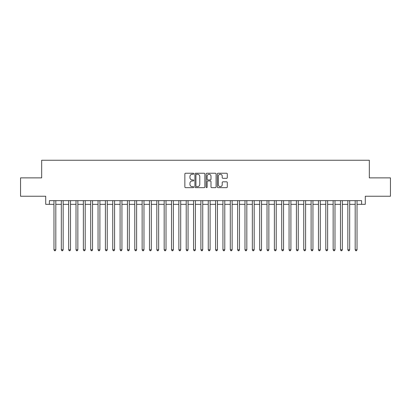 <?xml version="1.0" encoding="UTF-8"?>
<svg xmlns="http://www.w3.org/2000/svg" width="411" height="411" viewBox="0 0 411 411"><rect width="100%" height="100%" fill="white"/><g stroke="black" fill="none" stroke-linecap="round" stroke-linejoin="round"><path stroke-width="0.62" d="M193.745 173.74A0.503 0.503 0 0 0 193.242 173.237L185.577 173.237A0.719 0.719 0 0 0 184.858 173.956L184.858 186.938A0.719 0.719 0 0 0 185.577 187.657L193.242 187.657A0.503 0.503 0 0 0 193.745 187.154A0.503 0.503 0 0 0 193.242 186.651L192.25 186.651A2.307 2.307 0 0 1 189.944 184.344L189.944 183.26A2.307 2.307 0 0 1 192.25 180.953L193.242 180.953A0.503 0.503 0 0 0 193.745 180.45A0.503 0.503 0 0 0 193.242 179.941L192.25 179.941A2.307 2.307 0 0 1 189.944 177.634L189.944 176.555A2.307 2.307 0 0 1 192.25 174.249L193.242 174.249A0.503 0.503 0 0 0 193.745 173.74M226.574 178.323A0.719 0.719 0 0 0 227.293 177.598L227.293 173.956A0.719 0.719 0 0 0 226.574 173.237L218.066 173.237A0.719 0.719 0 0 0 217.342 173.956L217.342 186.938A0.719 0.719 0 0 0 218.066 187.657L226.574 187.657A0.719 0.719 0 0 0 227.293 186.938L227.293 182.541A0.719 0.719 0 0 0 226.574 181.816L222.932 181.816A0.719 0.719 0 0 0 222.212 182.541L222.212 184.719A1.927 1.927 0 0 1 220.281 186.651A1.927 1.927 0 0 1 218.354 184.719L218.354 176.175A1.927 1.927 0 0 1 220.281 174.249A1.927 1.927 0 0 1 222.212 176.175L222.212 177.598A0.719 0.719 0 0 0 222.932 178.323L226.574 178.323M49.387 204.324L49.387 200.65L361.613 200.65L361.613 204.324L365.287 204.324L365.287 196.242L390.45 196.242L390.45 177.876L369.33 177.876L369.33 160.244L41.67 160.244L41.67 177.876L20.55 177.876L20.55 196.242L45.713 196.242L45.713 204.324L53.975 204.324M204.868 173.956A0.719 0.719 0 0 0 204.149 173.237L195.641 173.237A0.719 0.719 0 0 0 194.917 173.956L194.917 186.938A0.719 0.719 0 0 0 195.641 187.657L204.149 187.657A0.719 0.719 0 0 0 204.868 186.938L204.868 173.956M206.851 173.237L215.359 173.237A0.719 0.719 0 0 1 216.083 173.956L216.083 186.938A0.719 0.719 0 0 1 215.359 187.657L211.722 187.657A0.719 0.719 0 0 1 210.997 186.938L210.997 181.672A0.719 0.719 0 0 0 210.278 180.953L207.863 180.953A0.719 0.719 0 0 0 207.139 181.672L207.139 187.154A0.503 0.503 0 0 1 206.635 187.657A0.503 0.503 0 0 1 206.132 187.154L206.132 173.956A0.719 0.719 0 0 1 206.851 173.237M55.814 204.324L61.321 204.324M63.16 204.324L68.668 204.324M70.507 204.324L76.014 204.324M77.854 204.324L83.361 204.324M85.2 204.324L90.708 204.324M92.547 204.324L98.054 204.324M99.894 204.324L105.401 204.324M107.24 204.324L112.748 204.324M114.587 204.324L120.094 204.324M121.933 204.324L127.441 204.324M129.28 204.324L134.787 204.324M136.627 204.324L142.134 204.324M143.973 204.324L149.481 204.324M151.32 204.324L156.827 204.324M158.667 204.324L164.174 204.324M166.013 204.324L171.521 204.324M173.36 204.324L178.867 204.324M180.706 204.324L186.214 204.324M188.053 204.324L193.56 204.324M195.4 204.324L200.907 204.324M202.746 204.324L208.254 204.324M210.093 204.324L215.6 204.324M217.44 204.324L222.947 204.324M224.786 204.324L230.294 204.324M232.133 204.324L237.64 204.324M239.479 204.324L244.987 204.324M246.826 204.324L252.333 204.324M254.173 204.324L259.68 204.324M261.519 204.324L267.027 204.324M268.866 204.324L274.373 204.324M276.213 204.324L281.72 204.324M283.559 204.324L289.067 204.324M290.906 204.324L296.413 204.324M298.252 204.324L303.76 204.324M305.599 204.324L311.106 204.324M312.946 204.324L318.453 204.324M320.292 204.324L325.8 204.324M327.639 204.324L333.146 204.324M334.986 204.324L340.493 204.324M342.332 204.324L347.84 204.324M349.679 204.324L355.186 204.324M357.025 204.324L361.613 204.324M196.432 174.249A0.503 0.503 0 0 0 195.929 174.752L195.929 186.147A0.503 0.503 0 0 0 196.432 186.651L197.475 186.651A2.307 2.307 0 0 0 199.787 184.344L199.787 176.555A2.307 2.307 0 0 0 197.475 174.249L196.432 174.249M210.997 176.211A1.927 1.927 0 0 0 209.071 174.285A1.927 1.927 0 0 0 207.139 176.211L207.139 179.222A0.719 0.719 0 0 0 207.863 179.941L210.278 179.941A0.719 0.719 0 0 0 210.997 179.222L210.997 176.211M55.814 200.65L55.814 249.801L53.975 249.801L53.975 200.65M55.814 249.801L55.264 250.756L54.529 250.756L53.975 249.801M63.16 200.65L63.16 249.801L61.321 249.801L61.321 200.65M63.16 249.801L62.611 250.756L61.876 250.756L61.321 249.801M70.507 200.65L70.507 249.801L68.668 249.801L68.668 200.65M70.507 249.801L69.957 250.756L69.223 250.756L68.668 249.801M77.854 200.65L77.854 249.801L76.014 249.801L76.014 200.65M77.854 249.801L77.304 250.756L76.569 250.756L76.014 249.801M85.2 200.65L85.2 249.801L83.361 249.801L83.361 200.65M85.2 249.801L84.651 250.756L83.916 250.756L83.361 249.801M92.547 200.65L92.547 249.801L90.708 249.801L90.708 200.65M92.547 249.801L91.997 250.756L91.263 250.756L90.708 249.801M99.894 200.65L99.894 249.801L98.054 249.801L98.054 200.65M99.894 249.801L99.344 250.756L98.609 250.756L98.054 249.801M107.24 200.65L107.24 249.801L105.401 249.801L105.401 200.65M107.24 249.801L106.69 250.756L105.956 250.756L105.401 249.801M114.587 200.65L114.587 249.801L112.748 249.801L112.748 200.65M114.587 249.801L114.037 250.756L113.302 250.756L112.748 249.801M121.933 200.65L121.933 249.801L120.094 249.801L120.094 200.65M121.933 249.801L121.384 250.756L120.649 250.756L120.094 249.801M129.28 200.65L129.28 249.801L127.441 249.801L127.441 200.65M129.28 249.801L128.73 250.756L127.996 250.756L127.441 249.801M136.627 200.65L136.627 249.801L134.787 249.801L134.787 200.65M136.627 249.801L136.077 250.756L135.342 250.756L134.787 249.801M143.973 200.65L143.973 249.801L142.134 249.801L142.134 200.65M143.973 249.801L143.424 250.756L142.689 250.756L142.134 249.801M151.32 200.65L151.32 249.801L149.481 249.801L149.481 200.65M151.32 249.801L150.77 250.756L150.036 250.756L149.481 249.801M158.667 200.65L158.667 249.801L156.827 249.801L156.827 200.65M158.667 249.801L158.117 250.756L157.382 250.756L156.827 249.801M166.013 200.65L166.013 249.801L164.174 249.801L164.174 200.65M166.013 249.801L165.463 250.756L164.729 250.756L164.174 249.801M173.36 200.65L173.36 249.801L171.521 249.801L171.521 200.65M173.36 249.801L172.81 250.756L172.075 250.756L171.521 249.801M180.706 200.65L180.706 249.801L178.867 249.801L178.867 200.65M180.706 249.801L180.157 250.756L179.422 250.756L178.867 249.801M188.053 200.65L188.053 249.801L186.214 249.801L186.214 200.65M188.053 249.801L187.503 250.756L186.769 250.756L186.214 249.801M195.4 200.65L195.4 249.801L193.56 249.801L193.56 200.65M195.4 249.801L194.85 250.756L194.115 250.756L193.56 249.801M202.746 200.65L202.746 249.801L200.907 249.801L200.907 200.65M202.746 249.801L202.197 250.756L201.462 250.756L200.907 249.801M210.093 200.65L210.093 249.801L208.254 249.801L208.254 200.65M210.093 249.801L209.538 250.756L208.803 250.756L208.254 249.801M217.44 200.65L217.44 249.801L215.6 249.801L215.6 200.65M217.44 249.801L216.885 250.756L216.15 250.756L215.6 249.801M224.786 200.65L224.786 249.801L222.947 249.801L222.947 200.65M224.786 249.801L224.231 250.756L223.497 250.756L222.947 249.801M232.133 200.65L232.133 249.801L230.294 249.801L230.294 200.65M232.133 249.801L231.578 250.756L230.843 250.756L230.294 249.801M239.479 200.65L239.479 249.801L237.64 249.801L237.64 200.65M239.479 249.801L238.925 250.756L238.19 250.756L237.64 249.801M246.826 200.65L246.826 249.801L244.987 249.801L244.987 200.65M246.826 249.801L246.271 250.756L245.537 250.756L244.987 249.801M254.173 200.65L254.173 249.801L252.333 249.801L252.333 200.65M254.173 249.801L253.618 250.756L252.883 250.756L252.333 249.801M261.519 200.65L261.519 249.801L259.68 249.801L259.68 200.65M261.519 249.801L260.964 250.756L260.23 250.756L259.68 249.801M268.866 200.65L268.866 249.801L267.027 249.801L267.027 200.65M268.866 249.801L268.311 250.756L267.576 250.756L267.027 249.801M276.213 200.65L276.213 249.801L274.373 249.801L274.373 200.65M276.213 249.801L275.658 250.756L274.923 250.756L274.373 249.801M283.559 200.65L283.559 249.801L281.72 249.801L281.72 200.65M283.559 249.801L283.004 250.756L282.27 250.756L281.72 249.801M290.906 200.65L290.906 249.801L289.067 249.801L289.067 200.65M290.906 249.801L290.351 250.756L289.616 250.756L289.067 249.801M298.252 200.65L298.252 249.801L296.413 249.801L296.413 200.65M298.252 249.801L297.698 250.756L296.963 250.756L296.413 249.801M305.599 200.65L305.599 249.801L303.76 249.801L303.76 200.65M305.599 249.801L305.044 250.756L304.31 250.756L303.76 249.801M312.946 200.65L312.946 249.801L311.106 249.801L311.106 200.65M312.946 249.801L312.391 250.756L311.656 250.756L311.106 249.801M320.292 200.65L320.292 249.801L318.453 249.801L318.453 200.65M320.292 249.801L319.737 250.756L319.003 250.756L318.453 249.801M327.639 200.65L327.639 249.801L325.8 249.801L325.8 200.65M327.639 249.801L327.084 250.756L326.349 250.756L325.8 249.801M334.986 200.65L334.986 249.801L333.146 249.801L333.146 200.65M334.986 249.801L334.431 250.756L333.696 250.756L333.146 249.801M342.332 200.65L342.332 249.801L340.493 249.801L340.493 200.65M342.332 249.801L341.777 250.756L341.043 250.756L340.493 249.801M349.679 200.65L349.679 249.801L347.84 249.801L347.84 200.65M349.679 249.801L349.124 250.756L348.389 250.756L347.84 249.801M357.025 200.65L357.025 249.801L355.186 249.801L355.186 200.65M357.025 249.801L356.471 250.756L355.736 250.756L355.186 249.801"/></g></svg>
